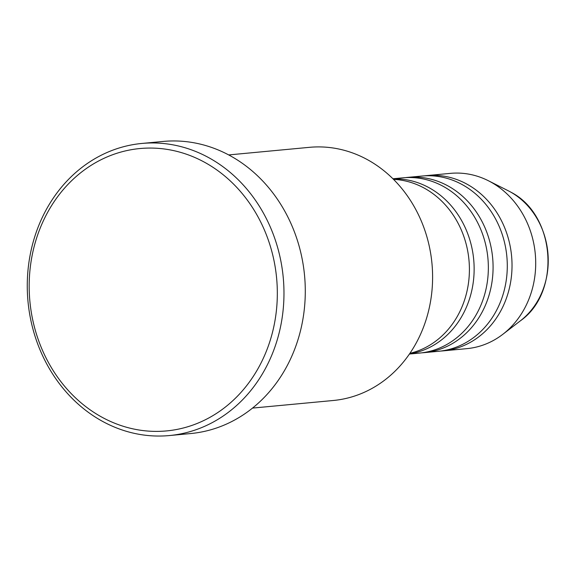 <?xml version="1.0" encoding="UTF-8"?>
<svg xmlns="http://www.w3.org/2000/svg" width="577" height="577" viewBox="0 0 577 577"><rect width="100%" height="100%" fill="white"/><g stroke="black" fill="none" stroke-linecap="round" stroke-linejoin="round"><path stroke-width="0.87" d="M409.901 353.333A88.021 76.907 -95.4 0 0 468.978 278.72A88.021 76.907 -95.4 0 0 425.256 188.679A88.021 76.907 -95.4 0 0 393.536 179.375M409.511 353.903A88.021 76.907 -95.4 0 0 473.392 281.223A88.021 76.907 -95.4 0 0 429.988 188.232A88.021 76.907 -95.4 0 0 393.052 178.892M409.418 354.04L419.58 353.081A88.021 76.907 -95.4 0 0 487.284 282.232A88.021 76.907 -95.4 0 0 444.196 186.898A88.021 76.907 -95.4 0 0 403.092 177.817L392.93 178.769M421.946 352.821A88.021 76.907 -95.4 0 0 424.319 352.641A88.021 76.907 -95.4 0 0 492.015 281.785A88.021 76.907 -95.4 0 0 448.935 186.45A88.021 76.907 -95.4 0 0 407.831 177.37A88.021 76.907 -95.4 0 0 405.465 177.637M424.319 352.641L438.52 351.299A88.021 76.907 -95.4 0 0 506.224 280.451A88.021 76.907 -95.4 0 0 463.136 185.116A88.021 76.907 -95.4 0 0 422.039 176.035L407.831 177.37M440.886 351.04A88.021 76.907 -95.4 0 0 443.259 350.859A88.021 76.907 -95.4 0 0 510.962 280.004A88.021 76.907 -95.4 0 0 467.875 184.669A88.021 76.907 -95.4 0 0 426.771 175.588A88.021 76.907 -95.4 0 0 424.405 175.855M252.502 408.09L333.268 400.496A127.142 111.094 -95.4 0 0 431.062 298.15A127.142 111.094 -95.4 0 0 368.826 160.449A127.142 111.094 -95.4 0 0 309.46 147.33L228.694 154.924M100.311 416.284A141.812 123.911 -95.4 0 0 265.47 353.384A141.812 123.911 -95.4 0 0 206.191 163.168A141.812 123.911 -95.4 0 0 41.032 226.069A141.812 123.911 -95.4 0 0 100.311 416.284M210.389 158.581A146.702 128.181 84.6 0 1 282.196 317.473A146.702 128.181 84.6 0 1 169.357 435.556A146.702 128.181 84.6 0 1 100.852 420.424A146.702 128.181 84.6 0 1 29.045 261.532A146.702 128.181 84.6 0 1 141.884 143.449A146.702 128.181 84.6 0 1 210.389 158.581M169.357 435.556L190.67 433.551A146.702 128.181 -95.4 0 0 303.509 315.468A146.702 128.181 -95.4 0 0 231.694 156.576A146.702 128.181 -95.4 0 0 163.19 141.444L141.884 143.449M443.259 350.859L466.937 348.631A88.021 76.907 -95.4 0 0 502.776 334.343A88.021 76.907 -95.4 0 0 491.554 182.44A88.021 76.907 -95.4 0 0 488.33 180.716A88.021 76.907 -95.4 0 0 450.449 173.36L426.771 175.588M510.739 192.105L510.861 192.177C555.579 214.882 561.298 292.315 520.339 320.855A74.577 65.165 -95.4 0 0 510.825 192.155A74.577 65.165 -95.4 0 0 508.092 190.691L488.33 180.716M520.339 320.855L502.776 334.343M509.087 191.203L508.092 190.691"/></g></svg>
